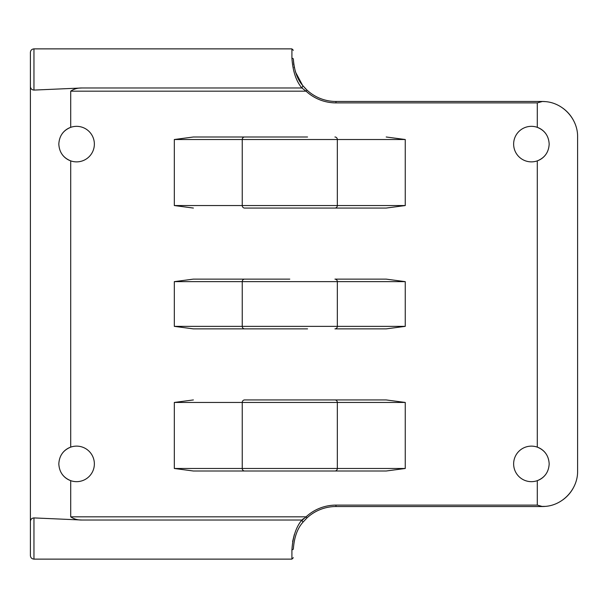 <?xml version="1.0" encoding="UTF-8"?>
<svg xmlns="http://www.w3.org/2000/svg" width="608" height="608" viewBox="0 0 608 608"><rect width="100%" height="100%" fill="white"/><g stroke="black" fill="none" stroke-linecap="round" stroke-linejoin="round"><path stroke-width="0.91" d="M272.019 399.935L386.194 399.935L405.255 402.45L337.334 402.45L337.334 468.487L242.242 468.487L242.242 402.45L337.334 402.45A2.516 2.402 90 0 0 334.932 399.935L244.644 399.935A2.516 2.402 90 0 0 242.242 402.45L174.321 402.45L174.321 468.487L242.242 468.487A2.516 2.402 -90 0 0 244.644 471.002L334.932 471.002A2.516 2.402 -90 0 0 337.334 468.487L405.255 468.487L405.255 402.45M289.788 399.935L244.644 399.935M244.644 471.002L193.382 471.002L174.321 468.487M193.382 399.935L174.321 402.45M405.255 468.487L386.194 471.002L334.932 471.002M334.932 399.935L386.194 399.935M70.703 516.83C73.918 519.042 77.672 520.106 81.966 520.022L33.957 517.917L33.957 559.124L291.916 559.124L291.916 549.966L293.337 549.176C293.337 560.363 293.337 560.363 293.337 549.176L291.916 549.966C292.767 536.925 296.088 526.946 301.864 520.022L302.959 522.196C297.373 528.436 294.166 537.426 293.337 549.176C294.166 537.426 297.373 528.436 302.959 522.196L307.025 517.872L306.06 516.83L70.703 516.83L70.703 480.654A17.769 17.769 0 0 0 94.362 463.896A17.769 17.769 0 0 0 70.703 447.131L70.703 160.869A17.769 17.769 0 0 0 94.362 144.104A17.769 17.769 0 0 0 70.703 127.346L70.703 91.17C73.918 88.958 77.672 87.894 81.966 87.978L33.957 90.083C31.806 89.893 30.62 88.715 30.4 86.541L30.4 52.432C30.613 50.274 31.798 49.088 33.957 48.876L33.957 90.083M303.278 86.192L302.959 85.804L301.864 87.978C296.088 81.054 292.767 71.075 291.916 58.034L293.337 58.824L293.778 64.896M294.128 66.986L294.264 67.67M295.344 71.744L302.488 85.211M81.966 87.978L301.864 87.978L306.06 91.17L307.025 90.128L302.959 85.804C297.373 79.564 294.166 70.574 293.337 58.824L291.916 58.034L291.916 48.876L293.337 50.297M293.337 58.824C293.337 47.637 293.337 47.637 293.337 58.824M306.295 89.437L304.722 87.826M70.703 91.17L306.06 91.17A44.057 44.057 0 0 0 335.981 102.889L335.981 101.468A42.636 42.636 0 0 1 307.025 90.128A42.636 42.636 0 0 0 335.981 101.468L542.07 101.468A35.53 35.53 0 0 1 545.361 101.62A35.53 35.53 0 0 0 542.07 101.468L545.361 101.62C562.924 102.828 577.98 119.024 577.6 136.998L577.6 471.002C577.98 488.976 562.924 505.172 545.361 506.38A35.53 35.53 0 0 1 542.07 506.532L335.981 506.532A42.636 42.636 0 0 0 307.025 517.872A42.636 42.636 0 0 1 335.981 506.532L335.981 505.111L537.297 505.111L542.07 506.411L545.361 506.38A35.53 35.53 0 0 1 542.07 506.532L542.07 506.411M537.297 127.346A17.769 17.769 0 0 1 545.665 133.502A17.769 17.769 0 0 0 513.638 144.104A17.769 17.769 0 0 0 545.665 154.706A17.769 17.769 0 0 1 537.297 160.869C544.768 157.829 548.728 152.243 549.176 144.104C548.728 135.964 544.768 130.378 537.297 127.346L537.297 102.889L542.07 101.589M537.297 447.131A17.769 17.769 0 0 1 545.665 453.294A17.769 17.769 0 0 0 513.638 463.896A17.769 17.769 0 0 0 545.665 474.498A17.769 17.769 0 0 1 537.297 480.654C544.768 477.622 548.728 472.036 549.176 463.896C548.728 455.757 544.768 450.171 537.297 447.131L537.297 160.869M335.981 505.111A44.057 44.057 0 0 0 306.06 516.83L300.93 521.284M294.34 534.485L292.615 541.568M302.472 519.49L303.643 518.556M33.957 517.917C31.806 518.107 30.62 519.285 30.4 521.459L30.4 555.568C30.613 557.726 31.798 558.912 33.957 559.124M30.4 521.459L30.4 86.541M70.703 447.131A17.769 17.769 0 0 0 62.343 453.287A17.769 17.769 0 0 1 70.703 447.131C63.232 450.171 59.272 455.757 58.824 463.896C59.272 472.036 63.232 477.622 70.703 480.654A17.769 17.769 0 0 1 62.373 474.552A17.769 17.769 0 0 0 70.703 480.654M70.703 127.346A17.769 17.769 0 0 0 62.343 133.494A17.769 17.769 0 0 1 70.703 127.346C63.232 130.378 59.272 135.964 58.824 144.104C59.272 152.243 63.232 157.829 70.703 160.869A17.769 17.769 0 0 1 62.373 154.759A17.769 17.769 0 0 0 70.703 160.869M174.321 281.641L193.382 279.125L244.644 279.125A2.516 2.402 90 0 0 242.242 281.641L242.242 326.359L337.334 326.359L337.334 281.641L174.321 281.641L174.321 326.359L193.382 328.875L307.557 328.875M289.788 279.125L244.644 279.125M334.932 279.125L386.194 279.125L405.255 281.641L337.334 281.641A2.516 2.402 90 0 0 334.932 279.125M405.255 326.359L386.194 328.875L334.932 328.875A2.516 2.402 -90 0 0 337.334 326.359L405.255 326.359L405.255 281.641M272.019 328.875L289.788 328.875L272.019 328.875M244.644 208.065L386.194 208.065L244.644 208.065A2.516 2.402 -90 0 1 242.242 205.55L242.242 139.513A2.516 2.402 -90 0 1 244.644 136.998L307.557 136.998M272.019 136.998L193.382 136.998L174.321 139.513L174.321 205.55L337.334 205.55L337.334 139.513A2.516 2.402 -90 0 0 334.932 136.998M244.644 136.998L193.382 136.998M386.194 136.998L405.255 139.513L174.321 139.513M193.382 208.065L174.321 205.55M386.194 208.065L405.255 205.55L337.334 205.55A2.516 2.402 -90 0 1 334.932 208.065M573.306 120.065A35.53 35.53 0 0 0 562.689 108.064A35.53 35.53 0 0 1 573.306 120.065M573.139 488.247A35.53 35.53 0 0 1 562.491 500.08A35.53 35.53 0 0 0 573.139 488.247M537.297 505.111L537.297 480.654M386.194 471.002L307.557 471.002M272.019 471.002L193.382 471.002M537.297 102.889L335.981 102.889A44.057 44.057 0 0 1 306.06 91.17M81.966 520.022L301.864 520.022M244.644 328.875A2.516 2.402 -90 0 1 242.242 326.359L174.321 326.359M405.255 205.55L405.255 139.513M33.957 48.876L291.916 48.876M291.916 559.124L293.337 557.703"/></g></svg>
